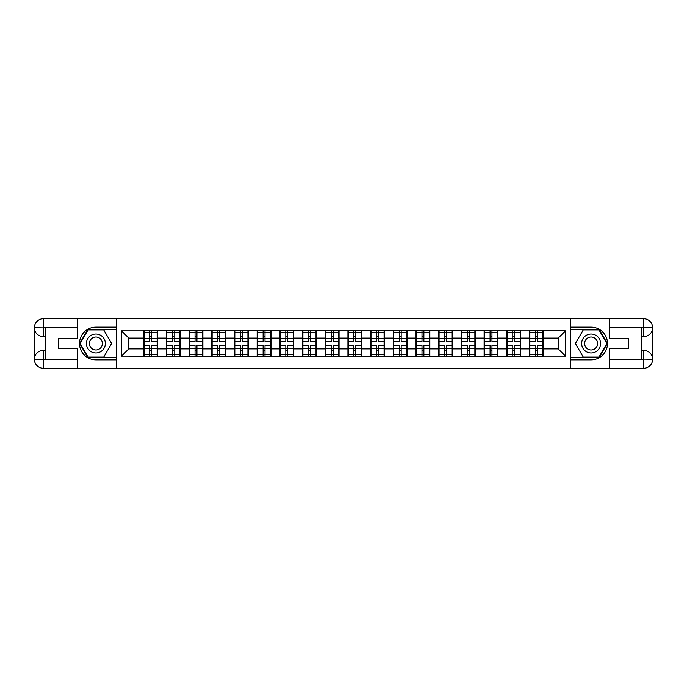 <?xml version="1.0" encoding="UTF-8"?>
<svg xmlns="http://www.w3.org/2000/svg" width="687" height="687" viewBox="0 0 687 687"><rect width="100%" height="100%" fill="white"/><g stroke="black" fill="none" stroke-linecap="round" stroke-linejoin="round"><path stroke-width="1.03" d="M73.337 368.232L613.663 368.232M613.663 318.768L570.304 318.553L570.304 368.447M570.304 318.553L73.337 318.768M116.696 368.447L116.696 318.553M558.23 348.884L558.23 338.116L543.323 338.116L543.323 348.884L558.23 348.884L565.504 356.158L565.504 330.842L529.497 330.404L529.497 338.116L520.626 338.116L520.626 348.884L529.497 348.884L529.497 338.116M565.504 356.158L543.323 356.158L543.323 356.596L121.496 356.158L121.496 330.842L143.677 330.842L143.677 338.116L128.77 338.116L128.77 348.884L143.677 348.884L143.677 338.116M529.497 330.842L520.626 330.842L520.626 330.404L506.8 330.404L506.8 330.842L143.677 330.404L143.677 330.842M529.497 348.884L529.497 356.158M520.626 348.884L520.626 356.158M520.626 330.842L520.626 338.116M497.929 348.884L506.8 348.884L506.8 338.116L497.929 338.116L497.929 356.158M506.8 348.884L506.8 356.158M506.8 330.842L506.8 338.116M497.929 330.842L497.929 338.116M475.232 348.884L484.112 348.884L484.112 338.116L475.232 338.116L475.232 356.158M484.112 348.884L484.112 356.158M484.112 330.842L484.112 338.116M475.232 330.842L475.232 338.116M452.535 348.884L461.415 348.884L461.415 338.116L452.535 338.116L452.535 356.158M461.415 348.884L461.415 356.158M461.415 330.842L461.415 338.116M452.535 330.842L452.535 338.116M429.847 348.884L438.718 348.884L438.718 338.116L429.847 338.116L429.847 356.158M438.718 348.884L438.718 356.158M438.718 330.842L438.718 338.116M429.847 330.842L429.847 338.116M407.151 348.884L416.021 348.884L416.021 338.116L407.151 338.116L407.151 356.158M416.021 348.884L416.021 356.158M416.021 330.842L416.021 338.116M407.151 330.842L407.151 338.116M384.454 348.884L393.325 348.884L393.325 338.116L384.454 338.116L384.454 356.158M393.325 348.884L393.325 356.158M393.325 330.842L393.325 338.116M384.454 330.842L384.454 338.116M361.757 348.884L370.637 348.884L370.637 338.116L361.757 338.116L361.757 356.158M370.637 348.884L370.637 356.158M370.637 330.842L370.637 338.116M361.757 330.842L361.757 338.116M339.06 348.884L347.94 348.884L347.94 338.116L339.06 338.116L339.06 356.158M347.94 348.884L347.94 356.158M347.94 330.842L347.94 338.116M339.06 330.842L339.06 338.116M316.363 348.884L325.243 348.884L325.243 338.116L316.363 338.116L316.363 356.158M325.243 348.884L325.243 356.158M325.243 330.842L325.243 338.116M316.363 330.842L316.363 338.116M293.675 348.884L302.546 348.884L302.546 338.116L293.675 338.116L293.675 356.158M302.546 348.884L302.546 356.158M302.546 330.842L302.546 338.116M293.675 330.842L293.675 338.116M270.979 348.884L279.849 348.884L279.849 338.116L270.979 338.116L270.979 356.158M279.849 348.884L279.849 356.158M279.849 330.842L279.849 338.116M270.979 330.842L270.979 338.116M248.282 348.884L257.153 348.884L257.153 338.116L248.282 338.116L248.282 356.158M257.153 348.884L257.153 356.158M257.153 330.842L257.153 338.116M248.282 330.842L248.282 338.116M225.585 348.884L234.465 348.884L234.465 338.116L225.585 338.116L225.585 356.158M234.465 348.884L234.465 356.158M234.465 330.842L234.465 338.116M225.585 330.842L225.585 338.116M202.888 348.884L211.768 348.884L211.768 338.116L202.888 338.116L202.888 356.158M211.768 348.884L211.768 356.158M211.768 330.842L211.768 338.116M202.888 330.842L202.888 338.116M180.2 348.884L189.071 348.884L189.071 338.116L180.2 338.116L180.2 356.158M189.071 348.884L189.071 356.158M189.071 330.842L189.071 338.116M180.2 330.842L180.2 338.116M157.503 348.884L166.374 348.884L166.374 338.116L157.503 338.116L157.503 356.158M166.374 348.884L166.374 356.158M166.374 330.842L166.374 338.116M157.503 330.842L157.503 338.116M143.677 348.884L143.677 356.158M128.77 348.884L121.496 356.158M121.496 330.842L128.77 338.116M543.323 348.884L543.323 356.158M543.323 330.842L543.323 338.116M565.504 330.842L558.23 338.116M144.047 338.339L149.646 338.339L149.646 330.773L144.047 330.773L144.047 345.467L149.646 345.467L149.646 348.661L151.535 348.644L151.535 345.467L157.134 345.467L157.134 330.773L151.535 330.773L151.535 332.371L157.134 332.371M149.646 336.235L151.535 336.235M151.535 332.585L149.646 332.585M144.047 341.533L149.646 341.533L149.646 338.339L151.535 338.356L151.535 341.533L157.134 341.533M144.047 332.371L149.646 332.371M149.646 354.415L151.535 354.415M149.646 350.765L151.535 350.765M144.047 356.227L149.646 356.227L149.646 354.629L144.047 354.629L144.047 356.227M144.047 345.467L144.047 348.661L149.646 348.661L149.646 354.629M144.047 348.661L144.047 354.629M157.134 345.467L157.134 356.227L151.535 356.227L151.535 354.629L157.134 354.629M157.134 348.661L151.535 348.661L151.535 354.629M157.134 338.339L151.535 338.339L151.535 332.371M166.735 338.339L172.343 338.339L172.343 330.773L166.735 330.773L166.735 345.467L172.343 345.467L172.343 348.661L174.232 348.644L174.232 345.467L179.831 345.467L179.831 330.773L174.232 330.773L174.232 332.371L179.831 332.371M172.343 336.235L174.232 336.235M174.232 332.585L172.343 332.585M166.735 341.533L172.343 341.533L172.343 338.339L174.232 338.356L174.232 341.533L179.831 341.533M166.735 332.371L172.343 332.371M172.343 354.415L174.232 354.415M172.343 350.765L174.232 350.765M166.735 356.227L172.343 356.227L172.343 354.629L166.735 354.629L166.735 356.227M166.735 345.467L166.735 348.661L172.343 348.661L172.343 354.629M166.735 348.661L166.735 354.629M179.831 345.467L179.831 356.227L174.232 356.227L174.232 354.629L179.831 354.629M179.831 348.661L174.232 348.661L174.232 354.629M179.831 338.339L174.232 338.339L174.232 332.371M189.432 338.339L195.039 338.339L195.039 330.773L189.432 330.773L189.432 345.467L195.039 345.467L195.039 348.661L196.929 348.644L196.929 345.467L202.528 345.467L202.528 330.773L196.929 330.773L196.929 332.371L202.528 332.371M195.039 336.235L196.929 336.235M196.929 332.585L195.039 332.585M189.432 341.533L195.039 341.533L195.039 338.339L196.929 338.356L196.929 341.533L202.528 341.533M189.432 332.371L195.039 332.371M195.039 354.415L196.929 354.415M195.039 350.765L196.929 350.765M189.432 356.227L195.039 356.227L195.039 354.629L189.432 354.629L189.432 356.227M189.432 345.467L189.432 348.661L195.039 348.661L195.039 354.629M189.432 348.661L189.432 354.629M202.528 345.467L202.528 356.227L196.929 356.227L196.929 354.629L202.528 354.629M202.528 348.661L196.929 348.661L196.929 354.629M202.528 338.339L196.929 338.339L196.929 332.371M212.128 338.339L217.727 338.339L217.727 330.773L212.128 330.773L212.128 345.467L217.727 345.467L217.727 348.661L219.625 348.644L219.625 345.467L225.224 345.467L225.224 330.773L219.625 330.773L219.625 332.371L225.224 332.371M217.727 336.235L219.625 336.235M219.625 332.585L217.727 332.585M212.128 341.533L217.727 341.533L217.727 338.339L219.625 338.356L219.625 341.533L225.224 341.533M212.128 332.371L217.727 332.371M217.727 354.415L219.625 354.415M217.727 350.765L219.625 350.765M212.128 356.227L217.727 356.227L217.727 354.629L212.128 354.629L212.128 356.227M212.128 345.467L212.128 348.661L217.727 348.661L217.727 354.629M212.128 348.661L212.128 354.629M225.224 345.467L225.224 356.227L219.625 356.227L219.625 354.629L225.224 354.629M225.224 348.661L219.625 348.661L219.625 354.629M225.224 338.339L219.625 338.339L219.625 332.371M234.825 338.339L240.424 338.339L240.424 330.773L234.825 330.773L234.825 345.467L240.424 345.467L240.424 348.661L242.313 348.644L242.313 345.467L247.921 345.467L247.921 330.773L242.313 330.773L242.313 332.371L247.921 332.371M240.424 336.235L242.313 336.235M242.313 332.585L240.424 332.585M234.825 341.533L240.424 341.533L240.424 338.339L242.313 338.356L242.313 341.533L247.921 341.533M234.825 332.371L240.424 332.371M240.424 354.415L242.313 354.415M240.424 350.765L242.313 350.765M234.825 356.227L240.424 356.227L240.424 354.629L234.825 354.629L234.825 356.227M234.825 345.467L234.825 348.661L240.424 348.661L240.424 354.629M234.825 348.661L234.825 354.629M247.921 345.467L247.921 356.227L242.313 356.227L242.313 354.629L247.921 354.629M247.921 348.661L242.313 348.661L242.313 354.629M247.921 338.339L242.313 338.339L242.313 332.371M257.522 338.339L263.121 338.339L263.121 330.773L257.522 330.773L257.522 345.467L263.121 345.467L263.121 348.661L265.01 348.644L265.01 345.467L270.609 345.467L270.609 330.773L265.01 330.773L265.01 332.371L270.609 332.371M263.121 336.235L265.01 336.235M265.01 332.585L263.121 332.585M257.522 341.533L263.121 341.533L263.121 338.339L265.01 338.356L265.01 341.533L270.609 341.533M257.522 332.371L263.121 332.371M263.121 354.415L265.01 354.415M263.121 350.765L265.01 350.765M257.522 356.227L263.121 356.227L263.121 354.629L257.522 354.629L257.522 356.227M257.522 345.467L257.522 348.661L263.121 348.661L263.121 354.629M257.522 348.661L257.522 354.629M270.609 345.467L270.609 356.227L265.01 356.227L265.01 354.629L270.609 354.629M270.609 348.661L265.01 348.661L265.01 354.629M270.609 338.339L265.01 338.339L265.01 332.371M91.165 351.692A9.455 9.455 0 0 0 104.081 348.232A9.455 9.455 0 0 0 100.62 335.308A9.455 9.455 0 0 0 87.696 338.768A9.455 9.455 0 0 0 91.165 351.692M92.651 349.108A6.475 6.475 0 0 0 101.496 346.737A6.475 6.475 0 0 0 99.126 337.892A6.475 6.475 0 0 0 90.28 340.263A6.475 6.475 0 0 0 92.651 349.108M88.039 329.897L103.746 329.897L111.595 343.5L103.746 357.103L88.039 357.103L80.181 343.5L88.039 329.897M586.38 351.692A9.455 9.455 0 0 0 599.304 348.232A9.455 9.455 0 0 0 595.835 335.308A9.455 9.455 0 0 0 582.919 338.768A9.455 9.455 0 0 0 586.38 351.692M587.874 349.108A6.475 6.475 0 0 0 596.72 346.737A6.475 6.475 0 0 0 594.349 337.892A6.475 6.475 0 0 0 585.504 340.263A6.475 6.475 0 0 0 587.874 349.108M583.254 329.897L598.961 329.897L606.819 343.5L598.961 357.103L583.254 357.103L575.405 343.5L583.254 329.897M45.265 336.587L43.298 336.587A8.948 8.948 0 0 1 34.35 327.716A8.948 8.948 0 0 1 43.298 318.768L116.55 318.768L116.55 327.132L95.888 327.132A16.368 16.368 0 0 0 79.52 343.5A16.368 16.368 0 0 0 95.888 359.868L116.55 359.868L116.55 368.232L43.298 368.232A8.948 8.948 0 0 1 34.35 359.284A8.948 8.948 0 0 1 43.298 350.413L45.265 350.413M116.55 359.868L116.55 327.132M77.27 318.768L77.27 338.339L58.498 338.339L58.498 348.661L77.27 348.661L77.27 368.232M43.298 336.587A8.948 8.948 0 0 1 34.35 327.716L43.298 327.862L43.298 336.587A8.948 8.948 0 0 1 34.35 327.716L34.35 359.284L77.27 359.507M43.298 359.507L43.298 368.232A8.948 8.948 0 0 1 34.35 359.284A8.948 8.948 0 0 1 43.298 350.413L43.298 359.138L45.265 359.138L45.265 327.862L43.298 327.862M116.55 329.459L87.781 329.459L79.675 343.5L87.781 357.541L116.55 357.541M641.735 350.413L643.702 350.413A8.948 8.948 0 0 1 652.65 359.284A8.948 8.948 0 0 1 643.702 368.232L570.45 368.232L570.45 359.868L591.112 359.868A16.368 16.368 0 0 0 607.48 343.5A16.368 16.368 0 0 0 591.112 327.132L570.45 327.132L570.45 318.768L643.702 318.768A8.948 8.948 0 0 1 652.65 327.716A8.948 8.948 0 0 1 643.702 336.587L641.735 336.587M570.45 327.132L570.45 359.868M609.73 368.232L609.73 348.661L628.502 348.661L628.502 338.339L609.73 338.339L609.73 318.768M643.702 350.413A8.948 8.948 0 0 1 652.65 359.284L643.702 359.138L643.702 350.413A8.948 8.948 0 0 1 652.65 359.284L652.65 327.716L609.73 327.493M643.702 327.493L643.702 318.768A8.948 8.948 0 0 1 652.65 327.716A8.948 8.948 0 0 1 643.702 336.587L643.702 327.862L641.735 327.862L641.735 359.138L643.702 359.138M570.45 357.541L599.219 357.541L607.325 343.5L599.219 329.459L570.45 329.459M280.219 338.339L285.818 338.339L285.818 330.773L280.219 330.773L280.219 345.467L285.818 345.467L285.818 348.661L287.707 348.644L287.707 345.467L293.306 345.467L293.306 330.773L287.707 330.773L287.707 332.371L293.306 332.371M285.818 336.235L287.707 336.235M287.707 332.585L285.818 332.585M280.219 341.533L285.818 341.533L285.818 338.339L287.707 338.356L287.707 341.533L293.306 341.533M280.219 332.371L285.818 332.371M285.818 354.415L287.707 354.415M285.818 350.765L287.707 350.765M280.219 356.227L285.818 356.227L285.818 354.629L280.219 354.629L280.219 356.227M280.219 345.467L280.219 348.661L285.818 348.661L285.818 354.629M280.219 348.661L280.219 354.629M293.306 345.467L293.306 356.227L287.707 356.227L287.707 354.629L293.306 354.629M293.306 348.661L287.707 348.661L287.707 354.629M293.306 338.339L287.707 338.339L287.707 332.371M302.907 338.339L308.515 338.339L308.515 330.773L302.907 330.773L302.907 345.467L308.515 345.467L308.515 348.661L310.404 348.644L310.404 345.467L316.003 345.467L316.003 330.773L310.404 330.773L310.404 332.371L316.003 332.371M308.515 336.235L310.404 336.235M310.404 332.585L308.515 332.585M302.907 341.533L308.515 341.533L308.515 338.339L310.404 338.356L310.404 341.533L316.003 341.533M302.907 332.371L308.515 332.371M308.515 354.415L310.404 354.415M308.515 350.765L310.404 350.765M302.907 356.227L308.515 356.227L308.515 354.629L302.907 354.629L302.907 356.227M302.907 345.467L302.907 348.661L308.515 348.661L308.515 354.629M302.907 348.661L302.907 354.629M316.003 345.467L316.003 356.227L310.404 356.227L310.404 354.629L316.003 354.629M316.003 348.661L310.404 348.661L310.404 354.629M316.003 338.339L310.404 338.339L310.404 332.371M325.604 338.339L331.203 338.339L331.203 330.773L325.604 330.773L325.604 345.467L331.203 345.467L331.203 348.661L333.101 348.644L333.101 345.467L338.7 345.467L338.7 330.773L333.101 330.773L333.101 332.371L338.7 332.371M331.203 336.235L333.101 336.235M333.101 332.585L331.203 332.585M325.604 341.533L331.203 341.533L331.203 338.339L333.101 338.356L333.101 341.533L338.7 341.533M325.604 332.371L331.203 332.371M331.203 354.415L333.101 354.415M331.203 350.765L333.101 350.765M325.604 356.227L331.203 356.227L331.203 354.629L325.604 354.629L325.604 356.227M325.604 345.467L325.604 348.661L331.203 348.661L331.203 354.629M325.604 348.661L325.604 354.629M338.7 345.467L338.7 356.227L333.101 356.227L333.101 354.629L338.7 354.629M338.7 348.661L333.101 348.661L333.101 354.629M338.7 338.339L333.101 338.339L333.101 332.371M348.3 338.339L353.899 338.339L353.899 330.773L348.3 330.773L348.3 345.467L353.899 345.467L353.899 348.661L355.797 348.644L355.797 345.467L361.396 345.467L361.396 330.773L355.797 330.773L355.797 332.371L361.396 332.371M353.899 336.235L355.797 336.235M355.797 332.585L353.899 332.585M348.3 341.533L353.899 341.533L353.899 338.339L355.797 338.356L355.797 341.533L361.396 341.533M348.3 332.371L353.899 332.371M353.899 354.415L355.797 354.415M353.899 350.765L355.797 350.765M348.3 356.227L353.899 356.227L353.899 354.629L348.3 354.629L348.3 356.227M348.3 345.467L348.3 348.661L353.899 348.661L353.899 354.629M348.3 348.661L348.3 354.629M361.396 345.467L361.396 356.227L355.797 356.227L355.797 354.629L361.396 354.629M361.396 348.661L355.797 348.661L355.797 354.629M361.396 338.339L355.797 338.339L355.797 332.371M370.997 338.339L376.596 338.339L376.596 330.773L370.997 330.773L370.997 345.467L376.596 345.467L376.596 348.661L378.485 348.644L378.485 345.467L384.093 345.467L384.093 330.773L378.485 330.773L378.485 332.371L384.093 332.371M376.596 336.235L378.485 336.235M378.485 332.585L376.596 332.585M370.997 341.533L376.596 341.533L376.596 338.339L378.485 338.356L378.485 341.533L384.093 341.533M370.997 332.371L376.596 332.371M376.596 354.415L378.485 354.415M376.596 350.765L378.485 350.765M370.997 356.227L376.596 356.227L376.596 354.629L370.997 354.629L370.997 356.227M370.997 345.467L370.997 348.661L376.596 348.661L376.596 354.629M370.997 348.661L370.997 354.629M384.093 345.467L384.093 356.227L378.485 356.227L378.485 354.629L384.093 354.629M384.093 348.661L378.485 348.661L378.485 354.629M384.093 338.339L378.485 338.339L378.485 332.371M393.694 338.339L399.293 338.339L399.293 330.773L393.694 330.773L393.694 345.467L399.293 345.467L399.293 348.661L401.182 348.644L401.182 345.467L406.781 345.467L406.781 330.773L401.182 330.773L401.182 332.371L406.781 332.371M399.293 336.235L401.182 336.235M401.182 332.585L399.293 332.585M393.694 341.533L399.293 341.533L399.293 338.339L401.182 338.356L401.182 341.533L406.781 341.533M393.694 332.371L399.293 332.371M399.293 354.415L401.182 354.415M399.293 350.765L401.182 350.765M393.694 356.227L399.293 356.227L399.293 354.629L393.694 354.629L393.694 356.227M393.694 345.467L393.694 348.661L399.293 348.661L399.293 354.629M393.694 348.661L393.694 354.629M406.781 345.467L406.781 356.227L401.182 356.227L401.182 354.629L406.781 354.629M406.781 348.661L401.182 348.661L401.182 354.629M406.781 338.339L401.182 338.339L401.182 332.371M416.391 338.339L421.99 338.339L421.99 330.773L416.391 330.773L416.391 345.467L421.99 345.467L421.99 348.661L423.879 348.644L423.879 345.467L429.478 345.467L429.478 330.773L423.879 330.773L423.879 332.371L429.478 332.371M421.99 336.235L423.879 336.235M423.879 332.585L421.99 332.585M416.391 341.533L421.99 341.533L421.99 338.339L423.879 338.356L423.879 341.533L429.478 341.533M416.391 332.371L421.99 332.371M421.99 354.415L423.879 354.415M421.99 350.765L423.879 350.765M416.391 356.227L421.99 356.227L421.99 354.629L416.391 354.629L416.391 356.227M416.391 345.467L416.391 348.661L421.99 348.661L421.99 354.629M416.391 348.661L416.391 354.629M429.478 345.467L429.478 356.227L423.879 356.227L423.879 354.629L429.478 354.629M429.478 348.661L423.879 348.661L423.879 354.629M429.478 338.339L423.879 338.339L423.879 332.371M439.079 338.339L444.687 338.339L444.687 330.773L439.079 330.773L439.079 345.467L444.687 345.467L444.687 348.661L446.576 348.644L446.576 345.467L452.175 345.467L452.175 330.773L446.576 330.773L446.576 332.371L452.175 332.371M444.687 336.235L446.576 336.235M446.576 332.585L444.687 332.585M439.079 341.533L444.687 341.533L444.687 338.339L446.576 338.356L446.576 341.533L452.175 341.533M439.079 332.371L444.687 332.371M444.687 354.415L446.576 354.415M444.687 350.765L446.576 350.765M439.079 356.227L444.687 356.227L444.687 354.629L439.079 354.629L439.079 356.227M439.079 345.467L439.079 348.661L444.687 348.661L444.687 354.629M439.079 348.661L439.079 354.629M452.175 345.467L452.175 356.227L446.576 356.227L446.576 354.629L452.175 354.629M452.175 348.661L446.576 348.661L446.576 354.629M452.175 338.339L446.576 338.339L446.576 332.371M461.776 338.339L467.375 338.339L467.375 330.773L461.776 330.773L461.776 345.467L467.375 345.467L467.375 348.661L469.273 348.644L469.273 345.467L474.872 345.467L474.872 330.773L469.273 330.773L469.273 332.371L474.872 332.371M467.375 336.235L469.273 336.235M469.273 332.585L467.375 332.585M461.776 341.533L467.375 341.533L467.375 338.339L469.273 338.356L469.273 341.533L474.872 341.533M461.776 332.371L467.375 332.371M467.375 354.415L469.273 354.415M467.375 350.765L469.273 350.765M461.776 356.227L467.375 356.227L467.375 354.629L461.776 354.629L461.776 356.227M461.776 345.467L461.776 348.661L467.375 348.661L467.375 354.629M461.776 348.661L461.776 354.629M474.872 345.467L474.872 356.227L469.273 356.227L469.273 354.629L474.872 354.629M474.872 348.661L469.273 348.661L469.273 354.629M474.872 338.339L469.273 338.339L469.273 332.371M484.472 338.339L490.071 338.339L490.071 330.773L484.472 330.773L484.472 345.467L490.071 345.467L490.071 348.661L491.961 348.644L491.961 345.467L497.568 345.467L497.568 330.773L491.961 330.773L491.961 332.371L497.568 332.371M490.071 336.235L491.961 336.235M491.961 332.585L490.071 332.585M484.472 341.533L490.071 341.533L490.071 338.339L491.961 338.356L491.961 341.533L497.568 341.533M484.472 332.371L490.071 332.371M490.071 354.415L491.961 354.415M490.071 350.765L491.961 350.765M484.472 356.227L490.071 356.227L490.071 354.629L484.472 354.629L484.472 356.227M484.472 345.467L484.472 348.661L490.071 348.661L490.071 354.629M484.472 348.661L484.472 354.629M497.568 345.467L497.568 356.227L491.961 356.227L491.961 354.629L497.568 354.629M497.568 348.661L491.961 348.661L491.961 354.629M497.568 338.339L491.961 338.339L491.961 332.371M507.169 338.339L512.768 338.339L512.768 330.773L507.169 330.773L507.169 345.467L512.768 345.467L512.768 348.661L514.657 348.644L514.657 345.467L520.265 345.467L520.265 330.773L514.657 330.773L514.657 332.371L520.265 332.371M512.768 336.235L514.657 336.235M514.657 332.585L512.768 332.585M507.169 341.533L512.768 341.533L512.768 338.339L514.657 338.356L514.657 341.533L520.265 341.533M507.169 332.371L512.768 332.371M512.768 354.415L514.657 354.415M512.768 350.765L514.657 350.765M507.169 356.227L512.768 356.227L512.768 354.629L507.169 354.629L507.169 356.227M507.169 345.467L507.169 348.661L512.768 348.661L512.768 354.629M507.169 348.661L507.169 354.629M520.265 345.467L520.265 356.227L514.657 356.227L514.657 354.629L520.265 354.629M520.265 348.661L514.657 348.661L514.657 354.629M520.265 338.339L514.657 338.339L514.657 332.371M529.866 338.339L535.465 338.339L535.465 330.773L529.866 330.773L529.866 345.467L535.465 345.467L535.465 348.661L537.354 348.644L537.354 345.467L542.953 345.467L542.953 330.773L537.354 330.773L537.354 332.371L542.953 332.371M535.465 336.235L537.354 336.235M537.354 332.585L535.465 332.585M529.866 341.533L535.465 341.533L535.465 338.339L537.354 338.356L537.354 341.533L542.953 341.533M529.866 332.371L535.465 332.371M535.465 354.415L537.354 354.415M535.465 350.765L537.354 350.765M529.866 356.227L535.465 356.227L535.465 354.629L529.866 354.629L529.866 356.227M529.866 345.467L529.866 348.661L535.465 348.661L535.465 354.629M529.866 348.661L529.866 354.629M542.953 345.467L542.953 356.227L537.354 356.227L537.354 354.629L542.953 354.629M542.953 348.661L537.354 348.661L537.354 354.629M542.953 338.339L537.354 338.339L537.354 332.371M77.27 327.493L43.092 327.656M34.35 359.284A8.948 8.948 0 0 1 43.298 350.413M34.35 327.716A8.948 8.948 0 0 1 43.298 318.768L43.298 327.493M609.73 359.507L643.908 359.344M652.65 327.716A8.948 8.948 0 0 1 643.702 336.587M652.65 359.284A8.948 8.948 0 0 1 643.702 368.232L643.702 359.507"/></g></svg>
